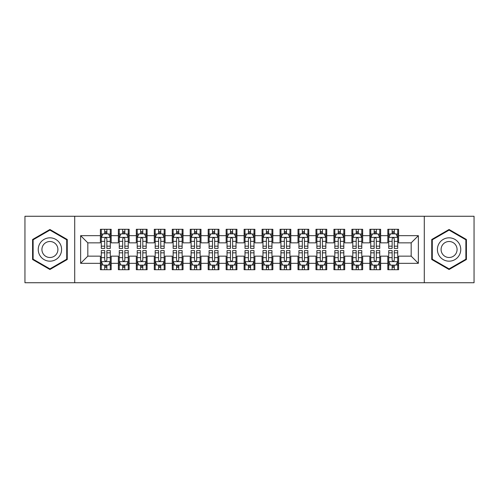 <?xml version="1.0" encoding="UTF-8"?>
<svg xmlns="http://www.w3.org/2000/svg" width="499" height="499" viewBox="0 0 499 499"><rect width="100%" height="100%" fill="white"/><g stroke="black" fill="none" stroke-linecap="round" stroke-linejoin="round"><path stroke-width="0.75" d="M424.287 282.733L474.05 282.733L474.05 216.267L424.287 216.267L424.287 282.733L74.713 282.733L74.713 216.267L24.95 216.267L24.95 282.733L74.713 282.733M424.287 216.267L74.713 216.267M80.638 263.335L80.638 235.665L100.399 235.665L100.399 242.851L87.824 242.851L87.824 256.149L80.638 263.335L100.399 263.335L100.399 269.709L111.177 269.709L111.177 263.335L118.363 263.335L118.363 269.709L129.141 269.709L129.141 263.335L136.327 263.335L136.327 269.709L147.105 269.709L147.105 263.335L154.291 263.335L154.291 269.709L165.069 269.709L165.069 263.335L172.255 263.335L172.255 269.709L183.033 269.709L183.033 263.335L190.219 263.335L190.219 269.709L200.997 269.709L200.997 263.335L208.183 263.335L208.183 269.709L218.961 269.709L218.961 263.335L226.147 263.335L226.147 269.709L236.925 269.709L236.925 263.335L244.111 263.335L244.111 269.709L254.889 269.709L254.889 263.335L262.075 263.335L262.075 269.709L272.853 269.709L272.853 263.335L280.039 263.335L280.039 269.709L290.817 269.709L290.817 263.335L298.003 263.335L298.003 269.709L308.781 269.709L308.781 263.335L315.967 263.335L315.967 269.709L326.745 269.709L326.745 263.335L333.931 263.335L333.931 269.709L344.709 269.709L344.709 263.335L351.895 263.335L351.895 269.709L362.673 269.709L362.673 263.335L369.859 263.335L369.859 269.709L380.637 269.709L380.637 263.335L387.823 263.335L387.823 269.709L398.601 269.709L398.601 256.149L411.176 256.149L411.176 242.851L398.601 242.851L398.601 235.665L418.362 235.665L418.362 263.335L398.601 263.335M398.601 235.665L398.601 229.291L387.823 229.291L387.823 235.665L380.637 235.665L380.637 229.291L369.859 229.291L369.859 235.665L362.673 235.665L362.673 229.291L351.895 229.291L351.895 235.665L344.709 235.665L344.709 229.291L333.931 229.291L333.931 235.665L326.745 235.665L326.745 229.291L315.967 229.291L315.967 235.665L308.781 235.665L308.781 229.291L298.003 229.291L298.003 235.665L290.817 235.665L290.817 229.291L280.039 229.291L280.039 235.665L272.853 235.665L272.853 229.291L262.075 229.291L262.075 235.665L254.889 235.665L254.889 229.291L244.111 229.291L244.111 235.665L236.925 235.665L236.925 229.291L226.147 229.291L226.147 235.665L218.961 235.665L218.961 229.291L208.183 229.291L208.183 235.665L200.997 235.665L200.997 229.291L190.219 229.291L190.219 235.665L183.033 235.665L183.033 229.291L172.255 229.291L172.255 235.665L165.069 235.665L165.069 229.291L154.291 229.291L154.291 235.665L147.105 235.665L147.105 229.291L136.327 229.291L136.327 235.665L129.141 235.665L129.141 229.291L118.363 229.291L118.363 235.665L111.177 235.665L111.177 229.291L100.399 229.291L100.399 235.665M380.637 263.335L380.637 256.149L387.823 256.149L387.823 263.335M418.362 235.665L411.176 242.851M362.673 263.335L362.673 256.149L369.859 256.149L369.859 263.335M387.823 235.665L387.823 242.851L380.637 242.851L380.637 235.665M344.709 263.335L344.709 256.149L351.895 256.149L351.895 263.335M369.859 235.665L369.859 242.851L362.673 242.851L362.673 235.665M326.745 263.335L326.745 256.149L333.931 256.149L333.931 263.335M351.895 235.665L351.895 242.851L344.709 242.851L344.709 235.665M308.781 263.335L308.781 256.149L315.967 256.149L315.967 263.335M333.931 235.665L333.931 242.851L326.745 242.851L326.745 235.665M290.817 263.335L290.817 256.149L298.003 256.149L298.003 263.335M315.967 235.665L315.967 242.851L308.781 242.851L308.781 235.665M272.853 263.335L272.853 256.149L280.039 256.149L280.039 263.335M298.003 235.665L298.003 242.851L290.817 242.851L290.817 235.665M254.889 263.335L254.889 256.149L262.075 256.149L262.075 263.335M280.039 235.665L280.039 242.851L272.853 242.851L272.853 235.665M236.925 263.335L236.925 256.149L244.111 256.149L244.111 263.335M262.075 235.665L262.075 242.851L254.889 242.851L254.889 235.665M218.961 263.335L218.961 256.149L226.147 256.149L226.147 263.335M244.111 235.665L244.111 242.851L236.925 242.851L236.925 235.665M200.997 263.335L200.997 256.149L208.183 256.149L208.183 263.335M226.147 235.665L226.147 242.851L218.961 242.851L218.961 235.665M183.033 263.335L183.033 256.149L190.219 256.149L190.219 263.335M208.183 235.665L208.183 242.851L200.997 242.851L200.997 235.665M165.069 263.335L165.069 256.149L172.255 256.149L172.255 263.335M190.219 235.665L190.219 242.851L183.033 242.851L183.033 235.665M147.105 263.335L147.105 256.149L154.291 256.149L154.291 263.335M172.255 235.665L172.255 242.851L165.069 242.851L165.069 235.665M129.141 263.335L129.141 256.149L136.327 256.149L136.327 263.335M154.291 235.665L154.291 242.851L147.105 242.851L147.105 235.665M111.177 263.335L111.177 256.149L118.363 256.149L118.363 263.335M136.327 235.665L136.327 242.851L129.141 242.851L129.141 235.665M87.824 256.149L100.399 256.149L100.399 263.335M118.363 235.665L118.363 242.851L111.177 242.851L111.177 235.665M387.823 233.782L388.721 233.782M397.703 233.782L398.601 233.782M369.859 233.782L370.757 233.782M379.739 233.782L380.637 233.782M351.895 233.782L352.793 233.782M361.775 233.782L362.673 233.782M333.931 233.782L334.829 233.782M343.811 233.782L344.709 233.782M315.967 233.782L316.865 233.782M325.847 233.782L326.745 233.782M298.003 233.782L298.901 233.782M307.883 233.782L308.781 233.782M280.039 233.782L280.937 233.782M289.919 233.782L290.817 233.782M262.075 233.782L262.973 233.782M271.955 233.782L272.853 233.782M244.111 233.782L245.009 233.782M253.991 233.782L254.889 233.782M226.147 233.782L227.045 233.782M236.027 233.782L236.925 233.782M208.183 233.782L209.081 233.782M218.063 233.782L218.961 233.782M190.219 233.782L191.117 233.782M200.099 233.782L200.997 233.782M172.255 233.782L173.153 233.782M182.135 233.782L183.033 233.782M154.291 233.782L155.189 233.782M164.171 233.782L165.069 233.782M136.327 233.782L137.225 233.782M146.207 233.782L147.105 233.782M118.363 233.782L119.261 233.782M128.243 233.782L129.141 233.782M100.399 233.782L101.297 233.782M110.279 233.782L111.177 233.782M100.399 265.219L101.297 265.219M110.279 265.219L111.177 265.219M118.363 265.219L119.261 265.219M128.243 265.219L129.141 265.219M136.327 265.219L137.225 265.219M146.207 265.219L147.105 265.219M154.291 265.219L155.189 265.219M164.171 265.219L165.069 265.219M172.255 265.219L173.153 265.219M182.135 265.219L183.033 265.219M190.219 265.219L191.117 265.219M200.099 265.219L200.997 265.219M208.183 265.219L209.081 265.219M218.063 265.219L218.961 265.219M226.147 265.219L227.045 265.219M236.027 265.219L236.925 265.219M244.111 265.219L245.009 265.219M253.991 265.219L254.889 265.219M262.075 265.219L262.973 265.219M271.955 265.219L272.853 265.219M280.039 265.219L280.937 265.219M289.919 265.219L290.817 265.219M298.003 265.219L298.901 265.219M307.883 265.219L308.781 265.219M315.967 265.219L316.865 265.219M325.847 265.219L326.745 265.219M333.931 265.219L334.829 265.219M343.811 265.219L344.709 265.219M351.895 265.219L352.793 265.219M361.775 265.219L362.673 265.219M369.859 265.219L370.757 265.219M379.739 265.219L380.637 265.219M387.823 265.219L388.721 265.219M397.703 265.219L398.601 265.219M80.638 235.665L87.824 242.851M411.176 256.149L418.362 263.335M67.253 239.489L49.919 229.484L32.585 239.489L32.585 259.511L49.919 269.516L67.253 259.511L67.253 239.489M431.747 239.489L431.747 259.511L449.081 269.516L466.415 259.511L466.415 239.489L449.081 229.484L431.747 239.489M106.867 231.623L104.709 231.623M110.279 246.169L106.867 246.169L106.867 248.421L110.279 248.421L110.279 237.462L108.483 233.869L103.093 233.869L101.297 237.462L101.297 248.421L104.709 248.421L104.709 246.169L101.297 246.169M101.297 237.462L101.297 229.291M110.279 237.462L110.279 229.291M104.709 233.869L104.709 229.291M106.867 229.291L106.867 233.869M106.867 246.169L106.867 238.809C106.15 237.424 105.432 237.424 104.709 238.809L104.709 246.169M106.867 233.782L104.709 233.782M104.709 267.377L106.867 267.377M101.297 252.831L104.709 252.831L104.709 250.579L101.297 250.579L101.297 261.538L103.093 265.131L108.483 265.131L110.279 261.538L110.279 250.579L106.867 250.579L106.867 252.831L110.279 252.831M110.279 261.538L110.279 269.709M101.297 261.538L101.297 269.709M106.867 265.131L106.867 269.709M104.709 269.709L104.709 265.131M104.709 252.831L104.709 260.191C105.426 261.576 106.144 261.576 106.867 260.191L106.867 252.831M104.709 265.219L106.867 265.219M124.831 231.623L122.673 231.623M128.243 246.169L124.831 246.169L124.831 248.421L128.243 248.421L128.243 237.462L126.447 233.869L121.057 233.869L119.261 237.462L119.261 248.421L122.673 248.421L122.673 246.169L119.261 246.169M119.261 237.462L119.261 229.291M128.243 237.462L128.243 229.291M122.673 233.869L122.673 229.291M124.831 229.291L124.831 233.869M124.831 246.169L124.831 238.809C124.114 237.424 123.396 237.424 122.673 238.809L122.673 246.169M124.831 233.782L122.673 233.782M142.795 231.623L140.637 231.623M146.207 246.169L142.795 246.169L142.795 248.421L146.207 248.421L146.207 237.462L144.411 233.869L139.021 233.869L137.225 237.462L137.225 248.421L140.637 248.421L140.637 246.169L137.225 246.169M137.225 237.462L137.225 229.291M146.207 237.462L146.207 229.291M140.637 233.869L140.637 229.291M142.795 229.291L142.795 233.869M142.795 246.169L142.795 238.809C142.078 237.424 141.36 237.424 140.637 238.809L140.637 246.169M142.795 233.782L140.637 233.782M122.673 267.377L124.831 267.377M119.261 252.831L122.673 252.831L122.673 250.579L119.261 250.579L119.261 261.538L121.057 265.131L126.447 265.131L128.243 261.538L128.243 250.579L124.831 250.579L124.831 252.831L128.243 252.831M128.243 261.538L128.243 269.709M119.261 261.538L119.261 269.709M124.831 265.131L124.831 269.709M122.673 269.709L122.673 265.131M122.673 252.831L122.673 260.191C123.39 261.576 124.108 261.576 124.831 260.191L124.831 252.831M122.673 265.219L124.831 265.219M140.637 267.377L142.795 267.377M137.225 252.831L140.637 252.831L140.637 250.579L137.225 250.579L137.225 261.538L139.021 265.131L144.411 265.131L146.207 261.538L146.207 250.579L142.795 250.579L142.795 252.831L146.207 252.831M146.207 261.538L146.207 269.709M137.225 261.538L137.225 269.709M142.795 265.131L142.795 269.709M140.637 269.709L140.637 265.131M140.637 252.831L140.637 260.191C141.354 261.576 142.072 261.576 142.795 260.191L142.795 252.831M140.637 265.219L142.795 265.219M60.03 243.662A11.677 11.677 0 0 0 44.08 239.389A11.677 11.677 0 0 0 39.808 255.338A11.677 11.677 0 0 0 55.757 259.611A11.677 11.677 0 0 0 60.03 243.662M56.842 245.502A7.996 7.996 0 0 0 45.92 242.576A7.996 7.996 0 0 0 42.995 253.498A7.996 7.996 0 0 0 53.917 256.424A7.996 7.996 0 0 0 56.842 245.502M49.919 268.892L33.121 259.199L33.121 239.801L49.919 230.108L66.716 239.801L66.716 259.199L49.919 268.892M459.192 243.662A11.677 11.677 0 0 0 443.243 239.389A11.677 11.677 0 0 0 438.97 255.338A11.677 11.677 0 0 0 454.92 259.611A11.677 11.677 0 0 0 459.192 243.662M456.005 245.502A7.996 7.996 0 0 0 445.083 242.576A7.996 7.996 0 0 0 442.158 253.498A7.996 7.996 0 0 0 453.08 256.424A7.996 7.996 0 0 0 456.005 245.502M449.081 268.892L432.284 259.199L432.284 239.801L449.081 230.108L465.879 239.801L465.879 259.199L449.081 268.892M160.759 231.623L158.601 231.623M164.171 246.169L160.759 246.169L160.759 248.421L164.171 248.421L164.171 237.462L162.375 233.869L156.985 233.869L155.189 237.462L155.189 248.421L158.601 248.421L158.601 246.169L155.189 246.169M155.189 237.462L155.189 229.291M164.171 237.462L164.171 229.291M158.601 233.869L158.601 229.291M160.759 229.291L160.759 233.869M160.759 246.169L160.759 238.809C160.042 237.424 159.324 237.424 158.601 238.809L158.601 246.169M160.759 233.782L158.601 233.782M178.723 231.623L176.565 231.623M182.135 246.169L178.723 246.169L178.723 248.421L182.135 248.421L182.135 237.462L180.339 233.869L174.949 233.869L173.153 237.462L173.153 248.421L176.565 248.421L176.565 246.169L173.153 246.169M173.153 237.462L173.153 229.291M182.135 237.462L182.135 229.291M176.565 233.869L176.565 229.291M178.723 229.291L178.723 233.869M178.723 246.169L178.723 238.809C178.006 237.424 177.288 237.424 176.565 238.809L176.565 246.169M178.723 233.782L176.565 233.782M158.601 267.377L160.759 267.377M155.189 252.831L158.601 252.831L158.601 250.579L155.189 250.579L155.189 261.538L156.985 265.131L162.375 265.131L164.171 261.538L164.171 250.579L160.759 250.579L160.759 252.831L164.171 252.831M164.171 261.538L164.171 269.709M155.189 261.538L155.189 269.709M160.759 265.131L160.759 269.709M158.601 269.709L158.601 265.131M158.601 252.831L158.601 260.191C159.318 261.576 160.036 261.576 160.759 260.191L160.759 252.831M158.601 265.219L160.759 265.219M176.565 267.377L178.723 267.377M173.153 252.831L176.565 252.831L176.565 250.579L173.153 250.579L173.153 261.538L174.949 265.131L180.339 265.131L182.135 261.538L182.135 250.579L178.723 250.579L178.723 252.831L182.135 252.831M182.135 261.538L182.135 269.709M173.153 261.538L173.153 269.709M178.723 265.131L178.723 269.709M176.565 269.709L176.565 265.131M176.565 252.831L176.565 260.191C177.282 261.576 178 261.576 178.723 260.191L178.723 252.831M176.565 265.219L178.723 265.219M196.687 231.623L194.529 231.623M200.099 246.169L196.687 246.169L196.687 248.421L200.099 248.421L200.099 237.462L198.303 233.869L192.913 233.869L191.117 237.462L191.117 248.421L194.529 248.421L194.529 246.169L191.117 246.169M191.117 237.462L191.117 229.291M200.099 237.462L200.099 229.291M194.529 233.869L194.529 229.291M196.687 229.291L196.687 233.869M196.687 246.169L196.687 238.809C195.97 237.424 195.252 237.424 194.529 238.809L194.529 246.169M196.687 233.782L194.529 233.782M194.529 267.377L196.687 267.377M191.117 252.831L194.529 252.831L194.529 250.579L191.117 250.579L191.117 261.538L192.913 265.131L198.303 265.131L200.099 261.538L200.099 250.579L196.687 250.579L196.687 252.831L200.099 252.831M200.099 261.538L200.099 269.709M191.117 261.538L191.117 269.709M196.687 265.131L196.687 269.709M194.529 269.709L194.529 265.131M194.529 252.831L194.529 260.191C195.246 261.576 195.964 261.576 196.687 260.191L196.687 252.831M194.529 265.219L196.687 265.219M214.651 231.623L212.493 231.623M218.063 246.169L214.651 246.169L214.651 248.421L218.063 248.421L218.063 237.462L216.267 233.869L210.877 233.869L209.081 237.462L209.081 248.421L212.493 248.421L212.493 246.169L209.081 246.169M209.081 237.462L209.081 229.291M218.063 237.462L218.063 229.291M212.493 233.869L212.493 229.291M214.651 229.291L214.651 233.869M214.651 246.169L214.651 238.809C213.934 237.424 213.216 237.424 212.493 238.809L212.493 246.169M214.651 233.782L212.493 233.782M212.493 267.377L214.651 267.377M209.081 252.831L212.493 252.831L212.493 250.579L209.081 250.579L209.081 261.538L210.877 265.131L216.267 265.131L218.063 261.538L218.063 250.579L214.651 250.579L214.651 252.831L218.063 252.831M218.063 261.538L218.063 269.709M209.081 261.538L209.081 269.709M214.651 265.131L214.651 269.709M212.493 269.709L212.493 265.131M212.493 252.831L212.493 260.191C213.21 261.576 213.928 261.576 214.651 260.191L214.651 252.831M212.493 265.219L214.651 265.219M232.615 231.623L230.457 231.623M236.027 246.169L232.615 246.169L232.615 248.421L236.027 248.421L236.027 237.462L234.231 233.869L228.841 233.869L227.045 237.462L227.045 248.421L230.457 248.421L230.457 246.169L227.045 246.169M227.045 237.462L227.045 229.291M236.027 237.462L236.027 229.291M230.457 233.869L230.457 229.291M232.615 229.291L232.615 233.869M232.615 246.169L232.615 238.809C231.898 237.424 231.18 237.424 230.457 238.809L230.457 246.169M232.615 233.782L230.457 233.782M250.579 231.623L248.421 231.623M253.991 246.169L250.579 246.169L250.579 248.421L253.991 248.421L253.991 237.462L252.195 233.869L246.805 233.869L245.009 237.462L245.009 248.421L248.421 248.421L248.421 246.169L245.009 246.169M245.009 237.462L245.009 229.291M253.991 237.462L253.991 229.291M248.421 233.869L248.421 229.291M250.579 229.291L250.579 233.869M250.579 246.169L250.579 238.809C249.862 237.424 249.144 237.424 248.421 238.809L248.421 246.169M250.579 233.782L248.421 233.782M268.543 231.623L266.385 231.623M271.955 246.169L268.543 246.169L268.543 248.421L271.955 248.421L271.955 237.462L270.159 233.869L264.769 233.869L262.973 237.462L262.973 248.421L266.385 248.421L266.385 246.169L262.973 246.169M262.973 237.462L262.973 229.291M271.955 237.462L271.955 229.291M266.385 233.869L266.385 229.291M268.543 229.291L268.543 233.869M268.543 246.169L268.543 238.809C267.826 237.424 267.108 237.424 266.385 238.809L266.385 246.169M268.543 233.782L266.385 233.782M286.507 231.623L284.349 231.623M289.919 246.169L286.507 246.169L286.507 248.421L289.919 248.421L289.919 237.462L288.123 233.869L282.733 233.869L280.937 237.462L280.937 248.421L284.349 248.421L284.349 246.169L280.937 246.169M280.937 237.462L280.937 229.291M289.919 237.462L289.919 229.291M284.349 233.869L284.349 229.291M286.507 229.291L286.507 233.869M286.507 246.169L286.507 238.809C285.79 237.424 285.072 237.424 284.349 238.809L284.349 246.169M286.507 233.782L284.349 233.782M304.471 231.623L302.313 231.623M307.883 246.169L304.471 246.169L304.471 248.421L307.883 248.421L307.883 237.462L306.087 233.869L300.697 233.869L298.901 237.462L298.901 248.421L302.313 248.421L302.313 246.169L298.901 246.169M298.901 237.462L298.901 229.291M307.883 237.462L307.883 229.291M302.313 233.869L302.313 229.291M304.471 229.291L304.471 233.869M304.471 246.169L304.471 238.809C303.754 237.424 303.036 237.424 302.313 238.809L302.313 246.169M304.471 233.782L302.313 233.782M322.435 231.623L320.277 231.623M325.847 246.169L322.435 246.169L322.435 248.421L325.847 248.421L325.847 237.462L324.051 233.869L318.661 233.869L316.865 237.462L316.865 248.421L320.277 248.421L320.277 246.169L316.865 246.169M316.865 237.462L316.865 229.291M325.847 237.462L325.847 229.291M320.277 233.869L320.277 229.291M322.435 229.291L322.435 233.869M322.435 246.169L322.435 238.809C321.718 237.424 321 237.424 320.277 238.809L320.277 246.169M322.435 233.782L320.277 233.782M340.399 231.623L338.241 231.623M343.811 246.169L340.399 246.169L340.399 248.421L343.811 248.421L343.811 237.462L342.015 233.869L336.625 233.869L334.829 237.462L334.829 248.421L338.241 248.421L338.241 246.169L334.829 246.169M334.829 237.462L334.829 229.291M343.811 237.462L343.811 229.291M338.241 233.869L338.241 229.291M340.399 229.291L340.399 233.869M340.399 246.169L340.399 238.809C339.682 237.424 338.964 237.424 338.241 238.809L338.241 246.169M340.399 233.782L338.241 233.782M230.457 267.377L232.615 267.377M227.045 252.831L230.457 252.831L230.457 250.579L227.045 250.579L227.045 261.538L228.841 265.131L234.231 265.131L236.027 261.538L236.027 250.579L232.615 250.579L232.615 252.831L236.027 252.831M236.027 261.538L236.027 269.709M227.045 261.538L227.045 269.709M232.615 265.131L232.615 269.709M230.457 269.709L230.457 265.131M230.457 252.831L230.457 260.191C231.174 261.576 231.892 261.576 232.615 260.191L232.615 252.831M230.457 265.219L232.615 265.219M248.421 267.377L250.579 267.377M245.009 252.831L248.421 252.831L248.421 250.579L245.009 250.579L245.009 261.538L246.805 265.131L252.195 265.131L253.991 261.538L253.991 250.579L250.579 250.579L250.579 252.831L253.991 252.831M253.991 261.538L253.991 269.709M245.009 261.538L245.009 269.709M250.579 265.131L250.579 269.709M248.421 269.709L248.421 265.131M248.421 252.831L248.421 260.191C249.138 261.576 249.856 261.576 250.579 260.191L250.579 252.831M248.421 265.219L250.579 265.219M266.385 267.377L268.543 267.377M262.973 252.831L266.385 252.831L266.385 250.579L262.973 250.579L262.973 261.538L264.769 265.131L270.159 265.131L271.955 261.538L271.955 250.579L268.543 250.579L268.543 252.831L271.955 252.831M271.955 261.538L271.955 269.709M262.973 261.538L262.973 269.709M268.543 265.131L268.543 269.709M266.385 269.709L266.385 265.131M266.385 252.831L266.385 260.191C267.102 261.576 267.82 261.576 268.543 260.191L268.543 252.831M266.385 265.219L268.543 265.219M284.349 267.377L286.507 267.377M280.937 252.831L284.349 252.831L284.349 250.579L280.937 250.579L280.937 261.538L282.733 265.131L288.123 265.131L289.919 261.538L289.919 250.579L286.507 250.579L286.507 252.831L289.919 252.831M289.919 261.538L289.919 269.709M280.937 261.538L280.937 269.709M286.507 265.131L286.507 269.709M284.349 269.709L284.349 265.131M284.349 252.831L284.349 260.191C285.066 261.576 285.784 261.576 286.507 260.191L286.507 252.831M284.349 265.219L286.507 265.219M302.313 267.377L304.471 267.377M298.901 252.831L302.313 252.831L302.313 250.579L298.901 250.579L298.901 261.538L300.697 265.131L306.087 265.131L307.883 261.538L307.883 250.579L304.471 250.579L304.471 252.831L307.883 252.831M307.883 261.538L307.883 269.709M298.901 261.538L298.901 269.709M304.471 265.131L304.471 269.709M302.313 269.709L302.313 265.131M302.313 252.831L302.313 260.191C303.03 261.576 303.748 261.576 304.471 260.191L304.471 252.831M302.313 265.219L304.471 265.219M320.277 267.377L322.435 267.377M316.865 252.831L320.277 252.831L320.277 250.579L316.865 250.579L316.865 261.538L318.661 265.131L324.051 265.131L325.847 261.538L325.847 250.579L322.435 250.579L322.435 252.831L325.847 252.831M325.847 261.538L325.847 269.709M316.865 261.538L316.865 269.709M322.435 265.131L322.435 269.709M320.277 269.709L320.277 265.131M320.277 252.831L320.277 260.191C320.994 261.576 321.712 261.576 322.435 260.191L322.435 252.831M320.277 265.219L322.435 265.219M338.241 267.377L340.399 267.377M334.829 252.831L338.241 252.831L338.241 250.579L334.829 250.579L334.829 261.538L336.625 265.131L342.015 265.131L343.811 261.538L343.811 250.579L340.399 250.579L340.399 252.831L343.811 252.831M343.811 261.538L343.811 269.709M334.829 261.538L334.829 269.709M340.399 265.131L340.399 269.709M338.241 269.709L338.241 265.131M338.241 252.831L338.241 260.191C338.958 261.576 339.676 261.576 340.399 260.191L340.399 252.831M338.241 265.219L340.399 265.219M358.363 231.623L356.205 231.623M361.775 246.169L358.363 246.169L358.363 248.421L361.775 248.421L361.775 237.462L359.979 233.869L354.589 233.869L352.793 237.462L352.793 248.421L356.205 248.421L356.205 246.169L352.793 246.169M352.793 237.462L352.793 229.291M361.775 237.462L361.775 229.291M356.205 233.869L356.205 229.291M358.363 229.291L358.363 233.869M358.363 246.169L358.363 238.809C357.646 237.424 356.928 237.424 356.205 238.809L356.205 246.169M358.363 233.782L356.205 233.782M356.205 267.377L358.363 267.377M352.793 252.831L356.205 252.831L356.205 250.579L352.793 250.579L352.793 261.538L354.589 265.131L359.979 265.131L361.775 261.538L361.775 250.579L358.363 250.579L358.363 252.831L361.775 252.831M361.775 261.538L361.775 269.709M352.793 261.538L352.793 269.709M358.363 265.131L358.363 269.709M356.205 269.709L356.205 265.131M356.205 252.831L356.205 260.191C356.922 261.576 357.64 261.576 358.363 260.191L358.363 252.831M356.205 265.219L358.363 265.219M376.327 231.623L374.169 231.623M379.739 246.169L376.327 246.169L376.327 248.421L379.739 248.421L379.739 237.462L377.943 233.869L372.553 233.869L370.757 237.462L370.757 248.421L374.169 248.421L374.169 246.169L370.757 246.169M370.757 237.462L370.757 229.291M379.739 237.462L379.739 229.291M374.169 233.869L374.169 229.291M376.327 229.291L376.327 233.869M376.327 246.169L376.327 238.809C375.61 237.424 374.892 237.424 374.169 238.809L374.169 246.169M376.327 233.782L374.169 233.782M374.169 267.377L376.327 267.377M370.757 252.831L374.169 252.831L374.169 250.579L370.757 250.579L370.757 261.538L372.553 265.131L377.943 265.131L379.739 261.538L379.739 250.579L376.327 250.579L376.327 252.831L379.739 252.831M379.739 261.538L379.739 269.709M370.757 261.538L370.757 269.709M376.327 265.131L376.327 269.709M374.169 269.709L374.169 265.131M374.169 252.831L374.169 260.191C374.886 261.576 375.604 261.576 376.327 260.191L376.327 252.831M374.169 265.219L376.327 265.219M394.291 231.623L392.133 231.623M397.703 246.169L394.291 246.169L394.291 248.421L397.703 248.421L397.703 237.462L395.907 233.869L390.517 233.869L388.721 237.462L388.721 248.421L392.133 248.421L392.133 246.169L388.721 246.169M388.721 237.462L388.721 229.291M397.703 237.462L397.703 229.291M392.133 233.869L392.133 229.291M394.291 229.291L394.291 233.869M394.291 246.169L394.291 238.809C393.574 237.424 392.856 237.424 392.133 238.809L392.133 246.169M394.291 233.782L392.133 233.782M392.133 267.377L394.291 267.377M388.721 252.831L392.133 252.831L392.133 250.579L388.721 250.579L388.721 261.538L390.517 265.131L395.907 265.131L397.703 261.538L397.703 250.579L394.291 250.579L394.291 252.831L397.703 252.831M397.703 261.538L397.703 269.709M388.721 261.538L388.721 269.709M394.291 265.131L394.291 269.709M392.133 269.709L392.133 265.131M392.133 252.831L392.133 260.191C392.85 261.576 393.568 261.576 394.291 260.191L394.291 252.831M392.133 265.219L394.291 265.219M110.235 237.374L101.341 237.374M101.297 234.087L102.987 234.087M108.589 234.087L110.279 234.087M104.709 241.354L101.297 241.354M110.279 241.354L106.867 241.354M106.867 232.771L104.709 232.771M101.341 261.626L110.235 261.626M110.279 264.913L108.589 264.913M102.987 264.913L101.297 264.913M106.867 257.646L110.279 257.646M101.297 257.646L104.709 257.646M104.709 266.229L106.867 266.229M128.199 237.374L119.305 237.374M119.261 234.087L120.951 234.087M126.553 234.087L128.243 234.087M122.673 241.354L119.261 241.354M128.243 241.354L124.831 241.354M124.831 232.771L122.673 232.771M146.163 237.374L137.269 237.374M137.225 234.087L138.915 234.087M144.517 234.087L146.207 234.087M140.637 241.354L137.225 241.354M146.207 241.354L142.795 241.354M142.795 232.771L140.637 232.771M119.305 261.626L128.199 261.626M128.243 264.913L126.553 264.913M120.951 264.913L119.261 264.913M124.831 257.646L128.243 257.646M119.261 257.646L122.673 257.646M122.673 266.229L124.831 266.229M137.269 261.626L146.163 261.626M146.207 264.913L144.517 264.913M138.915 264.913L137.225 264.913M142.795 257.646L146.207 257.646M137.225 257.646L140.637 257.646M140.637 266.229L142.795 266.229M164.127 237.374L155.233 237.374M155.189 234.087L156.879 234.087M162.481 234.087L164.171 234.087M158.601 241.354L155.189 241.354M164.171 241.354L160.759 241.354M160.759 232.771L158.601 232.771M182.091 237.374L173.197 237.374M173.153 234.087L174.843 234.087M180.445 234.087L182.135 234.087M176.565 241.354L173.153 241.354M182.135 241.354L178.723 241.354M178.723 232.771L176.565 232.771M155.233 261.626L164.127 261.626M164.171 264.913L162.481 264.913M156.879 264.913L155.189 264.913M160.759 257.646L164.171 257.646M155.189 257.646L158.601 257.646M158.601 266.229L160.759 266.229M173.197 261.626L182.091 261.626M182.135 264.913L180.445 264.913M174.843 264.913L173.153 264.913M178.723 257.646L182.135 257.646M173.153 257.646L176.565 257.646M176.565 266.229L178.723 266.229M200.055 237.374L191.161 237.374M191.117 234.087L192.807 234.087M198.409 234.087L200.099 234.087M194.529 241.354L191.117 241.354M200.099 241.354L196.687 241.354M196.687 232.771L194.529 232.771M191.161 261.626L200.055 261.626M200.099 264.913L198.409 264.913M192.807 264.913L191.117 264.913M196.687 257.646L200.099 257.646M191.117 257.646L194.529 257.646M194.529 266.229L196.687 266.229M218.019 237.374L209.125 237.374M209.081 234.087L210.771 234.087M216.373 234.087L218.063 234.087M212.493 241.354L209.081 241.354M218.063 241.354L214.651 241.354M214.651 232.771L212.493 232.771M209.125 261.626L218.019 261.626M218.063 264.913L216.373 264.913M210.771 264.913L209.081 264.913M214.651 257.646L218.063 257.646M209.081 257.646L212.493 257.646M212.493 266.229L214.651 266.229M235.983 237.374L227.089 237.374M227.045 234.087L228.735 234.087M234.337 234.087L236.027 234.087M230.457 241.354L227.045 241.354M236.027 241.354L232.615 241.354M232.615 232.771L230.457 232.771M253.947 237.374L245.053 237.374M245.009 234.087L246.699 234.087M252.301 234.087L253.991 234.087M248.421 241.354L245.009 241.354M253.991 241.354L250.579 241.354M250.579 232.771L248.421 232.771M271.911 237.374L263.017 237.374M262.973 234.087L264.663 234.087M270.265 234.087L271.955 234.087M266.385 241.354L262.973 241.354M271.955 241.354L268.543 241.354M268.543 232.771L266.385 232.771M289.875 237.374L280.981 237.374M280.937 234.087L282.627 234.087M288.229 234.087L289.919 234.087M284.349 241.354L280.937 241.354M289.919 241.354L286.507 241.354M286.507 232.771L284.349 232.771M307.839 237.374L298.945 237.374M298.901 234.087L300.591 234.087M306.193 234.087L307.883 234.087M302.313 241.354L298.901 241.354M307.883 241.354L304.471 241.354M304.471 232.771L302.313 232.771M325.803 237.374L316.909 237.374M316.865 234.087L318.555 234.087M324.157 234.087L325.847 234.087M320.277 241.354L316.865 241.354M325.847 241.354L322.435 241.354M322.435 232.771L320.277 232.771M343.767 237.374L334.873 237.374M334.829 234.087L336.519 234.087M342.121 234.087L343.811 234.087M338.241 241.354L334.829 241.354M343.811 241.354L340.399 241.354M340.399 232.771L338.241 232.771M227.089 261.626L235.983 261.626M236.027 264.913L234.337 264.913M228.735 264.913L227.045 264.913M232.615 257.646L236.027 257.646M227.045 257.646L230.457 257.646M230.457 266.229L232.615 266.229M245.053 261.626L253.947 261.626M253.991 264.913L252.301 264.913M246.699 264.913L245.009 264.913M250.579 257.646L253.991 257.646M245.009 257.646L248.421 257.646M248.421 266.229L250.579 266.229M263.017 261.626L271.911 261.626M271.955 264.913L270.265 264.913M264.663 264.913L262.973 264.913M268.543 257.646L271.955 257.646M262.973 257.646L266.385 257.646M266.385 266.229L268.543 266.229M280.981 261.626L289.875 261.626M289.919 264.913L288.229 264.913M282.627 264.913L280.937 264.913M286.507 257.646L289.919 257.646M280.937 257.646L284.349 257.646M284.349 266.229L286.507 266.229M298.945 261.626L307.839 261.626M307.883 264.913L306.193 264.913M300.591 264.913L298.901 264.913M304.471 257.646L307.883 257.646M298.901 257.646L302.313 257.646M302.313 266.229L304.471 266.229M316.909 261.626L325.803 261.626M325.847 264.913L324.157 264.913M318.555 264.913L316.865 264.913M322.435 257.646L325.847 257.646M316.865 257.646L320.277 257.646M320.277 266.229L322.435 266.229M334.873 261.626L343.767 261.626M343.811 264.913L342.121 264.913M336.519 264.913L334.829 264.913M340.399 257.646L343.811 257.646M334.829 257.646L338.241 257.646M338.241 266.229L340.399 266.229M361.731 237.374L352.837 237.374M352.793 234.087L354.483 234.087M360.085 234.087L361.775 234.087M356.205 241.354L352.793 241.354M361.775 241.354L358.363 241.354M358.363 232.771L356.205 232.771M352.837 261.626L361.731 261.626M361.775 264.913L360.085 264.913M354.483 264.913L352.793 264.913M358.363 257.646L361.775 257.646M352.793 257.646L356.205 257.646M356.205 266.229L358.363 266.229M379.695 237.374L370.801 237.374M370.757 234.087L372.447 234.087M378.049 234.087L379.739 234.087M374.169 241.354L370.757 241.354M379.739 241.354L376.327 241.354M376.327 232.771L374.169 232.771M370.801 261.626L379.695 261.626M379.739 264.913L378.049 264.913M372.447 264.913L370.757 264.913M376.327 257.646L379.739 257.646M370.757 257.646L374.169 257.646M374.169 266.229L376.327 266.229M397.659 237.374L388.765 237.374M388.721 234.087L390.411 234.087M396.013 234.087L397.703 234.087M392.133 241.354L388.721 241.354M397.703 241.354L394.291 241.354M394.291 232.771L392.133 232.771M388.765 261.626L397.659 261.626M397.703 264.913L396.013 264.913M390.411 264.913L388.721 264.913M394.291 257.646L397.703 257.646M388.721 257.646L392.133 257.646M392.133 266.229L394.291 266.229"/></g></svg>
